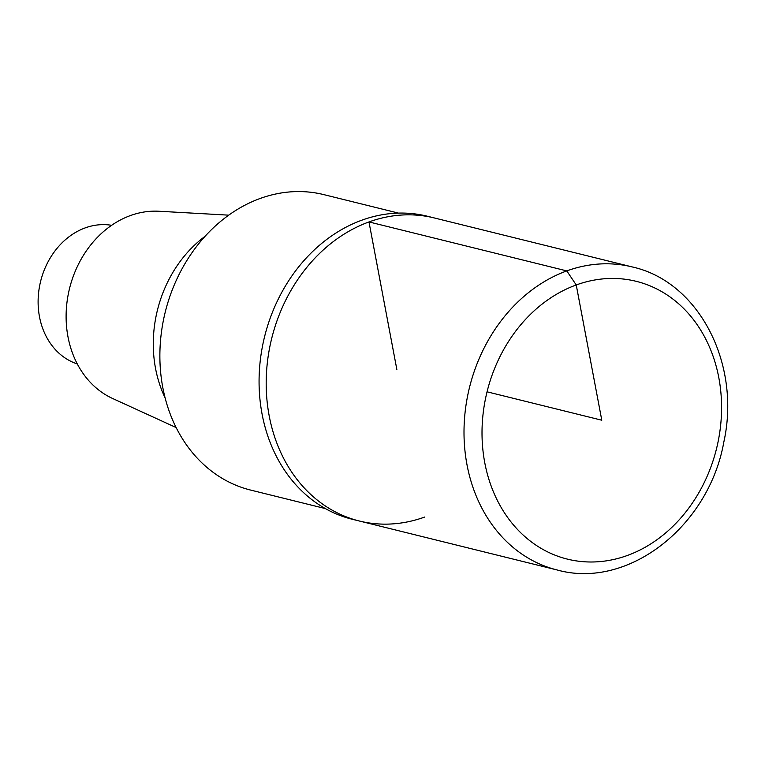 <?xml version="1.0" encoding="UTF-8"?>
<svg xmlns="http://www.w3.org/2000/svg" width="765" height="765" viewBox="0 0 765 765"><rect width="100%" height="100%" fill="white"/><g stroke="black" fill="none" stroke-linecap="round" stroke-linejoin="round"><path stroke-width="1.15" d="M205.049 236.328A117.561 97.117 103.9 0 0 165.077 397.79M228.725 215.156L158.919 211.245A97.604 80.631 103.9 0 0 130.375 215.577A97.604 80.631 103.9 0 0 66.651 305.321A97.604 80.631 103.9 0 0 112.579 398.469L176.141 427.559M398.498 213.11L323.844 194.626A152.197 125.728 103.9 0 0 260.09 198.498A152.197 125.728 103.9 0 0 159.962 350.102A152.197 125.728 103.9 0 0 250.71 490.097L325.355 508.582M424.738 517.035A156.098 128.95 -76.1 0 1 359.349 521.013A156.098 128.95 -76.1 0 1 271.68 338.503A156.098 128.95 -76.1 0 1 434.367 217.968L427.253 216.199A156.098 128.95 103.9 0 0 361.864 220.177A156.098 128.95 103.9 0 0 259.163 375.663A156.098 128.95 103.9 0 0 352.235 519.253L359.349 521.013A156.098 128.95 -76.1 0 1 271.68 338.503A156.098 128.95 -76.1 0 1 434.367 217.968L632.186 266.928A156.098 128.95 103.9 0 0 566.788 270.906A156.098 128.95 103.9 0 0 464.097 426.392A156.098 128.95 103.9 0 0 557.169 569.982C628.036 589.796 708.973 526.406 723.862 441.874C741.161 363.93 698.952 281.644 632.186 266.928M111.614 225.312A71.547 59.106 103.9 0 0 85.221 227.884A71.547 59.106 103.9 0 0 38.25 296.954A71.547 59.106 103.9 0 0 77.294 363.949M396.853 369.485L368.979 221.936L566.788 270.906L576.236 284.963L601.787 420.215L487.047 391.814M576.236 284.963A143.093 118.202 103.9 0 0 513.219 524.647A143.093 118.202 103.9 0 0 715.916 451.044A143.093 118.202 103.9 0 0 576.236 284.963M359.349 521.013L557.169 569.982"/></g></svg>
